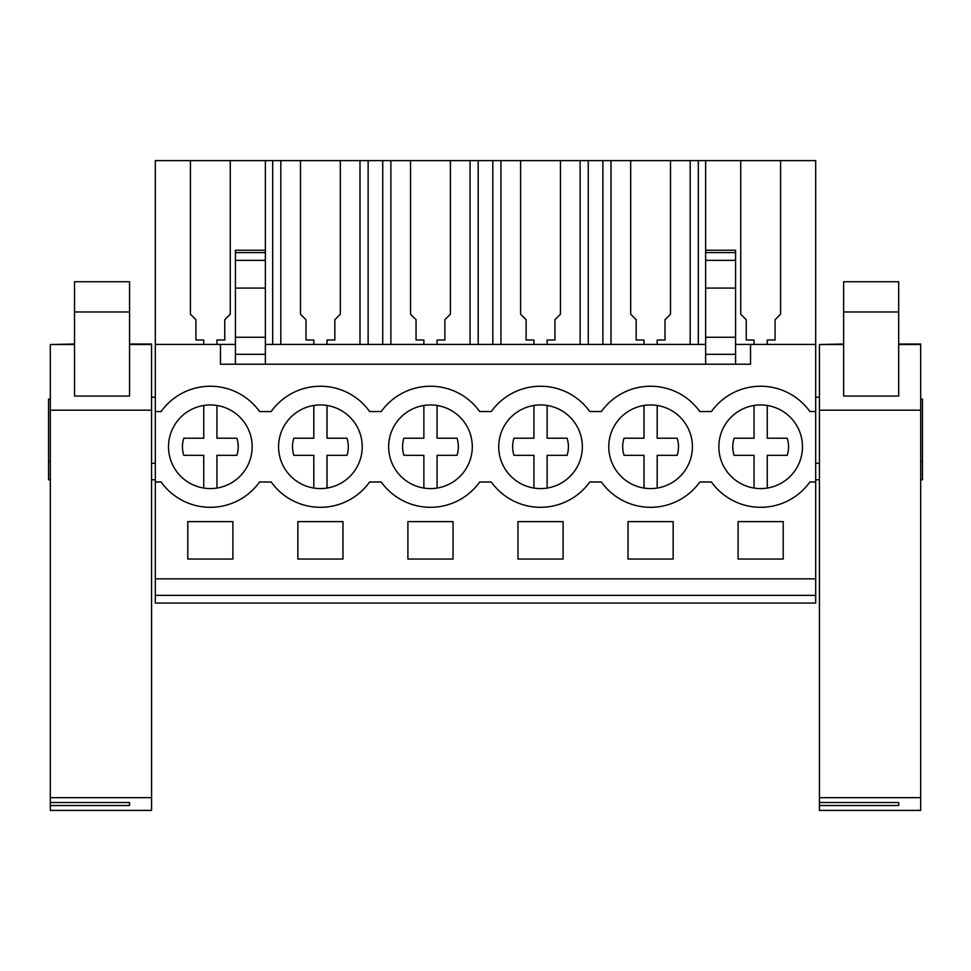 <?xml version="1.0" encoding="UTF-8"?>
<svg xmlns="http://www.w3.org/2000/svg" width="971" height="971" viewBox="0 0 971 971"><rect width="100%" height="100%" fill="white"/><g stroke="black" fill="none" stroke-linecap="round" stroke-linejoin="round"><path stroke-width="1.46" d="M155.311 595.369L815.689 595.369L815.689 603.052L155.311 603.052L155.311 344.414L220.466 344.414L220.466 364.222L750.534 364.222L750.534 344.414L815.689 344.414L815.689 411.546L809.887 411.546A60.53 60.53 0 0 0 711.427 411.546L699.824 411.546A60.53 60.53 0 0 0 601.365 411.546L589.761 411.546A60.53 60.53 0 0 0 491.302 411.546L479.698 411.546A60.53 60.53 0 0 0 381.239 411.546L369.635 411.546A60.53 60.53 0 0 0 271.176 411.546L259.573 411.546A60.53 60.53 0 0 0 161.113 411.546L155.311 411.546M203.74 344.414L203.74 340.008L195.924 340.008L195.924 319.714L190.425 314.203L190.425 160.603L155.311 160.603L155.311 344.414M155.311 578.837L815.689 578.837L815.689 411.546M738.094 521.609L738.094 559.029L783.221 559.029L783.221 521.609L738.094 521.609M517.968 521.609L563.095 521.609L563.095 559.029L517.968 559.029L517.968 521.609M453.032 559.029L407.905 559.029L407.905 521.609L453.032 521.609L453.032 559.029M673.158 559.029L673.158 521.609L628.031 521.609L628.031 559.029L673.158 559.029M297.842 521.609L342.969 521.609L342.969 559.029L297.842 559.029L297.842 521.609M187.779 521.609L232.906 521.609L232.906 559.029L187.779 559.029L187.779 521.609M155.311 481.992L161.113 481.992A60.53 60.53 0 0 0 259.573 481.992L271.176 481.992A60.53 60.53 0 0 0 369.635 481.992L381.239 481.992A60.53 60.53 0 0 0 479.698 481.992L491.302 481.992A60.53 60.53 0 0 0 589.761 481.992L601.365 481.992A60.53 60.53 0 0 0 699.824 481.992L711.427 481.992A60.53 60.53 0 0 0 809.887 481.992L815.689 481.992M177.39 421.013A41.826 41.826 0 0 1 236.087 413.804A41.826 41.826 0 0 1 243.296 472.513A41.826 41.826 0 0 1 184.599 479.723A41.826 41.826 0 0 1 177.39 421.013M507.578 421.013A41.826 41.826 0 0 1 566.275 413.804A41.826 41.826 0 0 1 573.485 472.513A41.826 41.826 0 0 1 514.788 479.723A41.826 41.826 0 0 1 507.578 421.013M793.61 472.513A41.826 41.826 0 0 1 734.913 479.723A41.826 41.826 0 0 1 727.704 421.013A41.826 41.826 0 0 1 786.401 413.804A41.826 41.826 0 0 1 793.61 472.513M683.548 472.513A41.826 41.826 0 0 1 624.851 479.723A41.826 41.826 0 0 1 617.641 421.013A41.826 41.826 0 0 1 676.338 413.804A41.826 41.826 0 0 1 683.548 472.513M463.422 472.513A41.826 41.826 0 0 1 404.725 479.723A41.826 41.826 0 0 1 397.515 421.013A41.826 41.826 0 0 1 456.212 413.804A41.826 41.826 0 0 1 463.422 472.513M353.359 472.513A41.826 41.826 0 0 1 294.662 479.723A41.826 41.826 0 0 1 287.452 421.013A41.826 41.826 0 0 1 346.149 413.804A41.826 41.826 0 0 1 353.359 472.513M220.466 344.414L235.431 344.414M265.374 344.414L705.626 344.414M735.569 344.414L750.534 344.414M698.319 344.414L698.319 160.603L815.689 160.603L815.689 344.414M190.425 160.603L265.374 160.603L265.374 364.222M698.319 160.603L265.374 160.603M815.689 578.837L815.689 595.369M155.311 397.236L151.573 397.236L151.573 366.018M48.55 399.13L50.31 399.093L48.55 399.13L48.55 461.383L50.31 461.419L48.55 461.383L48.55 479.783L50.31 479.783M155.311 463.276L151.573 463.276M155.311 479.783L151.573 479.783L151.573 638.433M705.626 160.603L705.626 364.222M690.187 160.603L690.187 344.414M657.197 344.414L657.197 340.008L665.014 340.008L665.014 319.714L670.512 314.203L670.512 160.603M630.677 160.603L630.677 314.203L636.175 319.714L636.175 340.008L643.991 340.008L643.991 344.414M611.002 160.603L611.002 344.414M602.87 344.414L602.87 160.603M588.256 344.414L588.256 160.603M580.124 160.603L580.124 344.414M547.134 344.414L547.134 340.008L554.951 340.008L554.951 319.714L560.449 314.203L560.449 160.603M520.614 160.603L520.614 314.203L526.112 319.714L526.112 340.008L533.929 340.008L533.929 344.414M500.939 160.603L500.939 344.414M492.807 344.414L492.807 160.603M478.193 344.414L478.193 160.603M470.061 160.603L470.061 344.414M437.071 344.414L437.071 340.008L444.888 340.008L444.888 319.714L450.386 314.203L450.386 160.603M410.551 160.603L410.551 314.203L416.049 319.714L416.049 340.008L423.866 340.008L423.866 344.414M390.876 160.603L390.876 344.414M382.744 344.414L382.744 160.603M368.13 344.414L368.13 160.603M359.998 160.603L359.998 344.414M327.009 344.414L327.009 340.008L334.825 340.008L334.825 319.714L340.323 314.203L340.323 160.603M300.488 160.603L300.488 314.203L305.986 319.714L305.986 340.008L313.803 340.008L313.803 344.414M280.813 160.603L280.813 344.414M272.681 344.414L272.681 160.603M230.261 160.603L230.261 314.203L224.762 319.714L224.762 340.008L216.946 340.008L216.946 344.414M265.374 250.239L235.431 250.239L235.431 364.222M705.626 250.239L735.569 250.239L735.569 364.222M780.575 160.603L780.575 314.203L775.076 319.714L775.076 340.008L767.26 340.008L767.26 344.414M740.739 160.603L740.739 314.203L746.238 319.714L746.238 340.008L754.054 340.008L754.054 344.414M819.427 397.236L815.689 397.236M922.45 399.13L920.69 399.093L922.45 399.13L922.45 461.383L920.69 461.419L922.45 461.383L922.45 479.783L920.69 479.783M819.427 463.276L815.689 463.276M819.427 479.783L815.689 479.783M705.626 354.318L735.569 354.318M235.431 354.318L265.374 354.318M235.431 337.253L265.374 337.253M705.626 337.253L735.569 337.253M203.74 488.061L203.74 455.326L183.798 455.326A27.892 27.892 0 0 1 183.798 438.212L203.74 438.212L203.74 405.465M216.946 405.465L216.946 438.212L236.888 438.212A27.892 27.892 0 0 1 236.888 455.326L216.946 455.326L216.946 488.061M183.798 438.212L203.74 438.212M313.803 488.061L313.803 455.326L293.861 455.326A27.892 27.892 0 0 1 293.861 438.212L313.803 438.212L313.803 405.465M327.009 405.465L327.009 438.212L346.95 438.212A27.892 27.892 0 0 1 346.95 455.326L327.009 455.326L327.009 488.061M293.861 438.212L313.803 438.212M346.95 455.326L327.009 455.326M423.866 488.061L423.866 455.326L403.924 455.326A27.892 27.892 0 0 1 403.924 438.212L423.866 438.212L423.866 405.465M437.071 405.465L437.071 438.212L457.013 438.212A27.892 27.892 0 0 1 457.013 455.326L437.071 455.326L437.071 488.061M403.924 438.212L423.866 438.212M533.929 488.061L533.929 455.326L513.987 455.326A27.892 27.892 0 0 1 513.987 438.212L533.929 438.212L533.929 405.465M547.134 405.465L547.134 438.212L567.076 438.212A27.892 27.892 0 0 1 567.076 455.326L547.134 455.326L547.134 488.061M513.987 438.212L533.929 438.212M643.991 488.061L643.991 455.326L624.05 455.326A27.892 27.892 0 0 1 624.05 438.212L643.991 438.212L643.991 405.465M657.197 405.465L657.197 438.212L677.139 438.212A27.892 27.892 0 0 1 677.139 455.326L657.197 455.326L657.197 488.061M624.05 438.212L643.991 438.212M754.054 488.061L754.054 455.326L734.112 455.326A27.892 27.892 0 0 1 734.112 438.212L754.054 438.212L754.054 405.465M767.26 405.465L767.26 438.212L787.202 438.212A27.892 27.892 0 0 1 787.202 455.326L767.26 455.326L767.26 488.061M734.112 438.212L754.054 438.212M74.524 344.523L50.31 344.523L50.31 802.544L129.556 802.544L129.556 805.529L129.556 802.544M50.31 344.523L74.524 344.013M50.31 802.544L50.31 810.397L151.573 810.397L151.573 344.013L129.556 344.013M50.31 797.677L151.573 797.677M50.31 805.529L129.556 805.529M129.556 396.059L74.524 396.059L74.524 281.748L129.556 281.748L129.556 396.059M151.573 690.466L151.573 663.618M843.641 344.523L819.427 344.523L819.427 802.544L898.673 802.544L898.673 805.529L898.673 802.544M819.427 344.523L843.641 344.013M819.427 802.544L819.427 810.397L920.69 810.397L920.69 344.013L898.673 344.013M819.427 797.677L920.69 797.677M819.427 805.529L898.673 805.529M898.673 396.059L843.641 396.059L843.641 281.748L898.673 281.748L898.673 396.059M235.431 260.362L265.374 260.362M235.431 288.084L265.374 288.084M235.431 252.594L265.374 252.594M735.569 288.084L705.626 288.084M735.569 260.362L705.626 260.362M735.569 252.594L705.626 252.594M50.31 410.175L151.573 410.175M151.573 344.523L129.556 344.523M74.524 311.982L129.556 311.982M819.427 410.175L920.69 410.175M920.69 344.523L898.673 344.523M843.641 311.982L898.673 311.982"/></g></svg>
